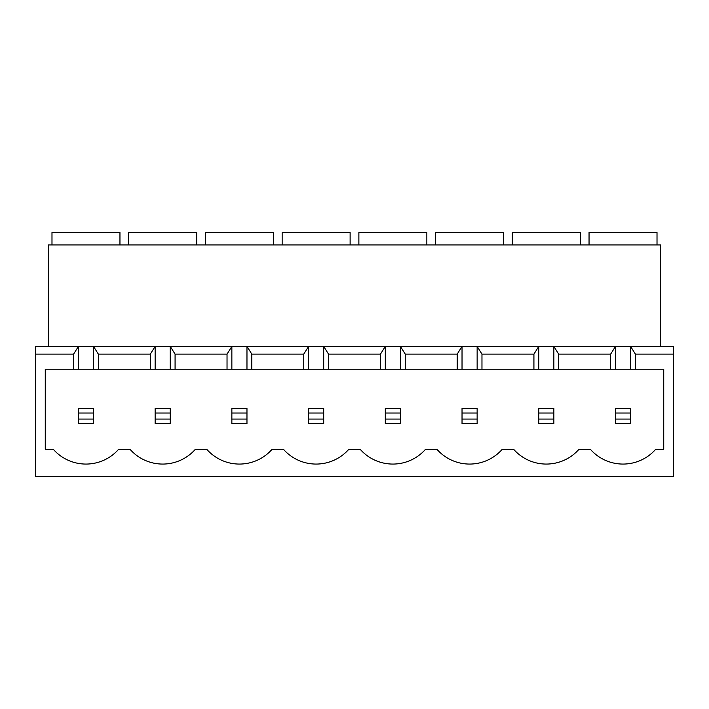 <?xml version="1.0" encoding="UTF-8"?>
<svg xmlns="http://www.w3.org/2000/svg" width="709" height="709" viewBox="0 0 709 709"><rect width="100%" height="100%" fill="white"/><g stroke="black" fill="none" stroke-linecap="round" stroke-linejoin="round"><path stroke-width="1.06" d="M512.323 244.924L512.323 232.543L580.29 232.543L580.29 244.924M435.601 244.924L435.601 232.543L503.567 232.543L503.567 244.924M358.878 244.924L358.878 232.543L426.845 232.543L426.845 244.924M282.155 244.924L282.155 232.543L350.122 232.543L350.122 244.924M205.433 244.924L205.433 232.543L273.399 232.543L273.399 244.924M128.71 244.924L128.71 232.543L196.677 232.543L196.677 244.924M589.046 244.924L589.046 232.543L657.013 232.543L657.013 244.924M51.987 244.924L51.987 232.543L119.954 232.543L119.954 244.924M630.585 369.229L630.585 346.417L673.55 346.417L673.55 476.457L35.45 476.457L35.45 354.119L73.585 354.119L73.585 369.229L45.27 369.229L45.27 449.267L53.281 449.267A43.497 43.497 0 0 0 118.66 449.267L130.004 449.267A43.497 43.497 0 0 0 195.383 449.267L206.727 449.267A43.497 43.497 0 0 0 272.105 449.267L283.449 449.267A43.497 43.497 0 0 0 348.828 449.267L360.172 449.267A43.497 43.497 0 0 0 425.551 449.267L436.895 449.267A43.497 43.497 0 0 0 502.273 449.267L513.617 449.267A43.497 43.497 0 0 0 578.996 449.267L590.34 449.267A43.497 43.497 0 0 0 655.719 449.267L663.73 449.267L663.73 369.229L635.415 369.229L635.415 354.119L630.585 346.417L553.862 346.417L558.692 354.119L610.644 354.119L615.483 346.417L615.483 369.229L635.415 369.229M251.801 369.229L303.753 369.229L303.753 354.119L251.801 354.119L246.971 346.417L170.24 346.417L175.079 354.119L227.031 354.119L231.861 346.417L231.861 369.229L251.801 369.229L251.801 354.119M303.753 354.119L308.583 346.417L246.971 346.417L246.971 369.229M303.753 369.229L385.306 369.229L385.306 346.417L323.694 346.417L328.524 354.119L380.476 354.119L385.306 346.417L400.417 346.417L405.247 354.119L457.199 354.119L462.029 346.417L400.417 346.417L400.417 369.229L405.247 369.229L405.247 354.119M405.247 369.229L538.76 369.229L538.76 346.417L477.139 346.417L481.969 354.119L533.921 354.119L538.76 346.417L553.862 346.417L553.862 369.229L558.692 369.229L558.692 354.119M328.524 369.229L328.524 354.119M380.476 369.229L380.476 354.119M457.199 369.229L457.199 354.119M481.969 369.229L481.969 354.119M533.921 369.229L533.921 354.119M227.031 354.119L227.031 369.229L175.079 369.229L175.079 354.119M73.585 369.229L150.308 369.229L150.308 354.119L98.356 354.119L93.517 346.417L35.45 346.417L35.45 354.119M150.308 354.119L155.138 346.417L93.517 346.417L93.517 369.229M98.356 369.229L98.356 354.119M610.644 354.119L610.644 369.229L558.692 369.229M673.55 354.119L635.415 354.119M660.558 346.417L660.558 244.924L48.442 244.924L48.442 346.417M170.24 369.229L170.24 346.417L155.138 346.417L155.138 369.229L175.079 369.229M323.694 369.229L323.694 346.417L308.583 346.417L308.583 369.229M477.139 369.229L477.139 346.417L462.029 346.417L462.029 369.229M73.585 354.119L78.415 346.417L78.415 369.229M227.031 369.229L231.861 369.229M150.308 369.229L155.138 369.229M610.644 369.229L615.483 369.229M538.76 369.229L553.862 369.229M385.306 369.229L400.417 369.229M93.517 419.063L93.517 413.028L78.415 413.028L78.415 419.063L93.517 419.063L93.517 423.592L78.415 423.592L78.415 419.063M78.415 413.028L78.415 408.49L93.517 408.49L93.517 413.028M630.585 419.063L630.585 413.028L615.483 413.028L615.483 419.063L630.585 419.063L630.585 423.592L615.483 423.592L615.483 419.063M615.483 413.028L615.483 408.49L630.585 408.49L630.585 413.028M155.138 413.028L155.138 408.49L170.24 408.49L170.24 413.028L155.138 413.028L155.138 419.063L170.24 419.063L170.24 413.028M170.24 419.063L170.24 423.592L155.138 423.592L155.138 419.063M231.861 413.028L231.861 408.49L246.971 408.49L246.971 413.028L231.861 413.028L231.861 419.063L246.971 419.063L246.971 413.028M246.971 419.063L246.971 423.592L231.861 423.592L231.861 419.063M308.583 413.028L308.583 408.49L323.694 408.49L323.694 413.028L308.583 413.028L308.583 419.063L323.694 419.063L323.694 413.028M323.694 419.063L323.694 423.592L308.583 423.592L308.583 419.063M385.306 413.028L385.306 408.49L400.417 408.49L400.417 413.028L385.306 413.028L385.306 419.063L400.417 419.063L400.417 413.028M400.417 419.063L400.417 423.592L385.306 423.592L385.306 419.063M462.029 413.028L462.029 408.49L477.139 408.49L477.139 413.028L462.029 413.028L462.029 419.063L477.139 419.063L477.139 413.028M477.139 419.063L477.139 423.592L462.029 423.592L462.029 419.063M538.76 413.028L538.76 408.49L553.862 408.49L553.862 413.028L538.76 413.028L538.76 419.063L553.862 419.063L553.862 413.028M553.862 419.063L553.862 423.592L538.76 423.592L538.76 419.063"/></g></svg>
